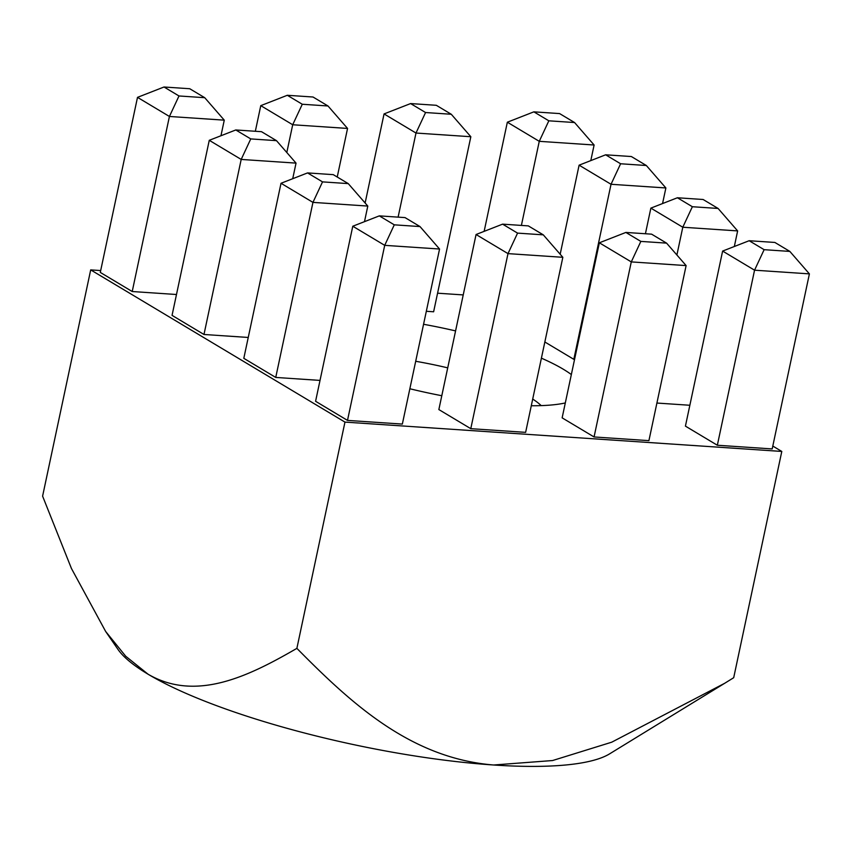 <?xml version="1.0" encoding="UTF-8"?>
<svg xmlns="http://www.w3.org/2000/svg" width="852" height="852" viewBox="0 0 852 852"><rect width="100%" height="100%" fill="white"/><g stroke="black" fill="none" stroke-linecap="round" stroke-linejoin="round"><path stroke-width="1.28" d="M105.648 631.46L125.723 656.242L148.067 674.22A258.081 57.18 -168 0 1 117.938 649.341L105.648 631.46L71.451 568.508L42.6 496.152L90.695 269.892L100.685 270.563M437.577 293.195L463.232 294.92M420.004 226.568L405.03 217.601L379.31 215.875L394.284 224.832L420.004 226.568L439.557 249.029L402.346 424.083L347.499 420.398L384.71 245.344L352.781 226.227L315.581 401.281L347.499 420.398M533.863 111.846L548.837 120.814L539.263 141.325L594.11 145.01L574.567 122.539L559.594 113.582L533.863 111.846L507.345 122.209L484.138 231.361M164.021 87L178.995 95.967L169.42 116.468L224.268 120.153L204.725 97.692L189.751 88.736L164.021 87L137.502 97.362L100.291 272.416L132.22 291.522L176.492 294.504M666.573 243.129L651.599 234.162L625.869 232.436L599.35 242.799L562.139 417.853L594.068 436.959L648.915 440.644L686.116 265.59L666.573 243.129L640.842 241.404L631.279 261.905L599.35 242.799M605.634 154.808L620.607 163.765L646.327 165.501L631.353 156.534L605.634 154.808L579.104 165.171L560.169 254.247M620.607 163.765L611.033 184.277L665.881 187.962L662.558 203.553M579.104 165.171L611.033 184.277L573.822 359.331L574.567 359.384M764.127 249.679L754.553 270.19L809.4 273.875L772.189 448.929L717.341 445.245L685.423 426.128L722.624 251.074L749.153 240.722L764.127 249.679L789.847 251.415L774.873 242.447L749.153 240.722M548.837 120.814L574.567 122.539M677.393 197.76L650.864 208.122L682.793 227.228L737.64 230.913L718.087 208.452L703.113 199.496L677.393 197.76L692.367 206.727L682.793 227.228L676.893 254.993M692.367 206.727L718.087 208.452M307.551 172.913L281.022 183.276L312.95 202.382L367.798 206.067L348.244 183.606L333.27 174.649L307.551 172.913L322.525 181.881L312.95 202.382L275.739 377.436L320.011 380.407M322.525 181.881L348.244 183.606M367.798 206.067L364.486 221.669M650.864 208.122L645.422 233.746M287.305 95.286L260.776 105.648L292.705 124.754L347.552 128.439L327.999 105.978L313.025 97.011L287.305 95.286L302.279 104.253L292.705 124.754L286.805 152.508M260.776 105.648L255.334 131.272M302.279 104.253L327.999 105.978M235.791 129.962L250.765 138.919L276.485 140.655L261.511 131.687L235.791 129.962L209.262 140.314L172.051 315.368L203.979 334.485L248.251 337.456M439.557 249.029L384.71 245.344L394.284 224.832M379.31 215.875L352.781 226.227M562.842 257.304L543.288 234.843L528.315 225.886L502.595 224.151L517.569 233.118L507.994 253.619L470.783 428.673L525.631 432.358L562.842 257.304L507.994 253.619L476.066 234.513L438.855 409.567L470.783 428.673M517.569 233.118L543.288 234.843M521.392 225.418L539.263 141.325L507.345 122.209M178.995 95.967L204.725 97.692M737.64 230.913L734.328 246.516M686.116 265.59L631.279 261.905L594.068 436.959M423.561 324.282A150.09 33.249 -168 0 1 455.575 330.906M541.403 358.159A150.09 33.249 -168 0 1 571.341 374.55M565.313 402.943A150.09 33.249 -168 0 1 531.286 405.744M441.805 395.722A150.09 33.249 -168 0 1 409.855 388.757M541.169 405.605A118.545 26.263 12 0 0 532.702 399.066M447.726 367.862A118.545 26.263 12 0 0 415.701 361.28M137.502 97.362L169.42 116.468L132.22 291.522M451.283 114.264L436.309 105.297L410.589 103.571L425.563 112.528L451.283 114.264L470.837 136.725L433.625 311.779L426.32 311.289M724.669 683.293L609.617 753.85A258.081 57.18 -168 0 1 493.617 765A258.081 57.18 -168 0 1 148.067 674.22C195.992 702.059 248.475 676.403 296.879 648.361C351.067 703.241 410.483 758.248 493.617 765L552.586 760.538L611.704 742.198L724.669 683.293L733.7 677.702L781.795 451.443L344.964 422.102L90.695 269.892M772.796 446.065L781.795 451.443M296.879 648.361L344.964 422.102M625.869 232.436L640.842 241.404M347.552 128.439L337.232 177.014M281.022 183.276L243.81 358.33L275.739 377.436M656.903 403.049L689.854 405.264M544.843 341.982L573.822 359.331M224.268 120.153L220.956 135.756M425.563 112.528L415.989 133.04L384.06 113.923L365.125 203M594.11 145.01L590.798 160.602M665.881 187.962L646.327 165.501M722.624 251.074L754.553 270.19L717.341 445.245M809.4 273.875L789.847 251.415M470.837 136.725L415.989 133.04L398.108 217.132M410.589 103.571L384.06 113.923M502.595 224.151L476.066 234.513M250.765 138.919L241.191 159.43L296.038 163.115L292.715 178.707M209.262 140.314L241.191 159.43L203.979 334.485M296.038 163.115L276.485 140.655"/></g></svg>
